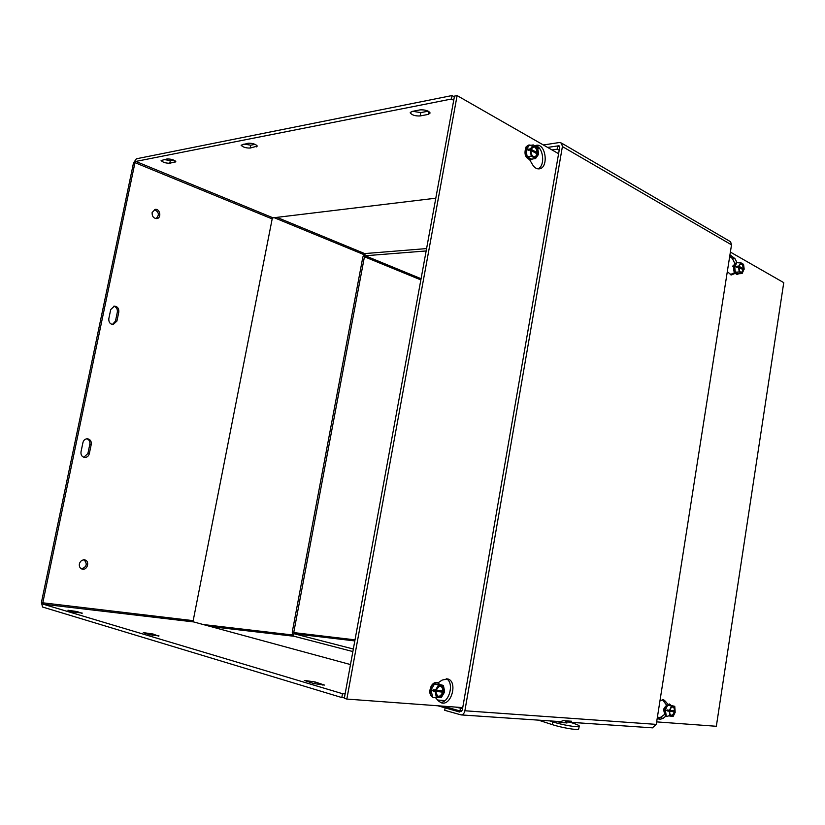 <?xml version="1.0" encoding="UTF-8"?>
<svg xmlns="http://www.w3.org/2000/svg" width="825" height="825" viewBox="0 0 825 825"><rect width="100%" height="100%" fill="white"/><g stroke="black" fill="none" stroke-linecap="round" stroke-linejoin="round"><path stroke-width="1.24" d="M462.557 708.644L455.359 707.066M437.786 705.767L459.783 712.058L460.402 708.489M559.185 150.243L557.298 149.15L551.997 149.923M557.298 149.15L557.855 145.912L547.625 147.417L558.886 145.757L559.762 146.963L462.32 710.036L461.309 711.253M559.752 147.005L557.855 145.912M560.464 721.627L563.114 720.648L571.612 721.236L569.353 722.226L566.713 721.617M460.969 711.232L445.314 706.778L444.706 710.304L461.123 714.914C463.052 714.718 464.31 713.336 464.887 710.768L656.267 724.381L652.41 727.836M729.733 241.261L730.579 241.756L731.517 244.829L562.403 146.572L561.547 143.096L559.443 142.508L543.355 144.973M656.267 724.381L731.517 244.829M562.403 146.572L464.887 710.768M248.222 143.21C252.574 143.148 255.616 144.107 257.359 146.087L250.171 148.057C245.85 148.108 242.818 147.149 241.086 145.19L248.222 143.21M158.916 635.745L149.913 634.786L143.313 632.631L153.11 634.023L158.823 636.25M243.911 144.045L250.748 145.19L255.111 144.354M420.152 109.869C425.019 109.642 428.35 110.663 430.145 112.963L428.423 114.376L420.152 115.943C415.315 116.16 412.005 115.129 410.221 112.85L411.881 111.478L420.152 109.869M412.799 111.303L420.771 112.612L428.206 111.189M315.098 681.955L324.431 685.07L313.634 683.523L304.363 680.419L315.098 681.955L314.758 683.822M89.327 453.637C88.574 456.225 86.986 457.483 84.552 457.442C81.871 456.772 80.685 454.905 81.005 451.842L82.943 442.561C83.665 440.024 85.222 438.766 87.594 438.787C90.348 439.416 91.565 441.293 91.245 444.407L89.327 453.637L87.904 453.472L89.832 444.252C90.172 441.54 89.193 439.715 86.893 438.776M83.841 457.287L87.904 453.472M167.114 158.936C171.198 158.947 174.096 159.864 175.807 161.659L169.764 163.257C165.712 163.226 162.824 162.329 161.112 160.535L167.114 158.936M82.16 613.037L73.446 612.037L67.928 610.242L77.23 611.572L82.087 613.418M164.02 159.534L170.321 160.597L173.446 159.988M116.913 321.09L113.128 324.555C110.014 324.112 108.58 322.142 108.828 318.625L110.725 309.55L114.407 306.116C117.573 306.518 119.027 308.498 118.8 312.056L116.913 321.09L115.469 321.131L117.346 312.108C117.645 308.983 116.438 307.024 113.706 306.219M112.386 324.493L115.469 321.131M79.375 563.929C80.293 560.99 82.098 559.649 84.789 559.928C90.1 560.928 87.398 570.611 82.222 569.126C79.984 568.342 79.035 566.61 79.375 563.929M81.52 568.879C86.738 566.919 87.594 563.898 84.078 559.835M152.13 212.52L155.131 209.395C160.081 208.447 161.813 218.13 156.791 218.594C153.522 218.347 151.965 216.325 152.13 212.52M156.028 218.615C159.565 215.036 159.029 212.035 154.419 209.591M350.481 664.568L193.586 621.916L193.184 620.658L272.178 218.924L134.97 162.649L135.826 161.422L273.023 217.831L272.178 218.924M345.118 693.897L342.499 693.691L43.127 604.178L42.797 602.807L134.97 162.649M454.338 96.855L452.048 95.556L136.383 158.792L133.506 162.938L41.425 602.394L42.539 607.014L341.798 697.548L344.417 697.744M342.499 693.691L341.798 697.548M435.806 198.196L273.023 217.831M453.709 100.341L451.419 99.041L135.826 161.422M451.419 99.041L452.048 95.556M732.786 266.692L734.384 264.351M664.321 712.687L663.506 709.335L665.672 706.107M426.154 250.955L365.269 255.76L364.433 256.761L293.731 632.589L355.008 639.86M426.587 248.583L365.692 253.502L362.876 256.884L292.225 632.197L293.731 636.178L352.863 651.564M353.327 649.017L294.185 633.765L293.731 632.589M438.054 682.832L442.19 680.058L447.583 678.913C458.04 681.007 451.595 706.231 441.416 702.848L438.518 701.002L435.559 697.702M440.158 702.333C449.285 703.261 454.637 682.512 446.294 678.738M534.703 145.757L536.405 145.303C545.985 143.313 548.893 168.094 539.22 168.857C536.632 169.104 534.383 167.671 532.476 164.567L529.743 159.875M537.879 168.857C545.758 166.124 543.283 145.912 535.002 145.664M462.732 707.613L346.84 699.074L457.112 95.587L558.587 153.697M457.112 95.587L454.482 96.112L344.314 698.311L346.84 699.074M735.096 273.436L731.383 274.921L727.299 271.703M730.125 274.715L734.57 272.652M734.869 263.515L732.528 258.823L729.785 255.874M729.795 255.771L730.898 255.482L735.013 258.679L736.828 262.329M665.961 715.997L663.104 718.4L659.484 719.503L657.288 717.894M658.298 718.936L664.733 714.347M666.497 705.004L662.289 699.569M659.979 700.724L663.558 699.61L667.827 704.034M730.373 252.079L783.75 282.645L716.337 726.278L656.659 721.885M567.012 722.824L561.938 722.731L555.411 721.277M538.405 720.132L552.245 724.608C561.237 727.598 577.098 730.352 578.655 729.207L578.758 728.63M570.178 722.277L573.179 723.236C578.016 724.804 580.016 725.887 579.171 726.485C577.624 727.598 561.773 724.835 552.781 721.865L549.77 720.895M442.582 690.896L442.293 691.793L444.376 692.361L433.063 691.01L433.28 689.772L444.593 691.144L443.386 685.441L438.529 684.998L435.363 690.35M442.293 691.793L433.063 691.01M444.376 692.361L441.241 697.692L436.373 697.3L435.146 691.577M434.548 683.935L439.395 684.368L434.548 683.935L431.032 689.844L434.548 683.935L438.529 684.998M431.032 689.844L432.393 696.187L431.032 689.844L432.929 690.37M435.961 690.401C439.849 683.822 442.53 684.049 443.994 691.092M443.778 692.309C439.921 698.899 437.25 698.672 435.744 691.628L435.301 692.288M436.126 690.35C439.508 684.688 441.839 684.884 443.138 690.948M442.932 692.175C439.57 697.847 437.229 697.641 435.909 691.577M436.538 697.321L433.579 697.713L431.784 696.589C429.639 693.65 429.608 690.102 431.692 685.946C433.383 683.327 435.322 682.223 437.498 682.636L439.9 684.513M439.395 684.368L443.386 685.441M437.332 682.595L437.126 682.543C434.95 682.12 433.012 683.224 431.32 685.853C428.825 691.536 429.464 695.454 433.207 697.61L433.383 697.651M531.475 159.122L527.185 156.74L526.01 149.933L529.155 145.551L526.01 149.933L527.185 156.74L531.475 159.122L535.569 158.544L538.374 154.584L530.217 150.006L528.083 150.325L528.278 149.201L530.423 148.882L538.56 153.471L536.477 153.77M529.825 150.068L528.278 149.201M530.423 148.882L533.249 144.932L537.529 147.355L538.56 153.471M529.743 145.458L533.249 144.932M526.01 149.933L527.969 149.645M530.949 149.181C534.414 144.303 536.776 145.633 538.044 153.172M537.848 154.296C535.982 158.41 533.816 158.472 531.341 154.471L530.753 150.305M535.569 158.544L531.279 156.152L530.217 150.006M531.042 149.49C534.053 145.303 536.126 146.468 537.24 152.976M537.044 154.089C535.404 157.627 533.507 157.657 531.372 154.182L530.846 150.614M532.63 158.957L530.877 159.803L526.597 157.152C524.721 153.378 524.71 149.872 526.567 146.633L529.031 144.973L530.949 145.272M527.185 156.74L531.279 156.152M528.846 145.004L526.185 146.685C523.731 153.687 525.164 158.08 530.496 159.864L530.671 159.833M673.54 710.738L673.344 711.47L675.345 711.954L667.239 710.944L667.394 709.943L669.797 710.469L671.241 707.376C673.705 705.54 674.994 706.716 675.108 710.923L674.757 706.344L671.56 706.056L669.405 710.438M673.344 711.47L667.239 710.944M669.807 710.418L675.108 710.923M675.345 711.954L673.21 716.327L669.993 716.069L669.25 711.439M667.714 705.127L670.921 705.427L667.714 705.127L665.321 709.985L667.714 705.127L671.56 706.056M665.321 709.985L666.157 715.12L665.321 709.985L667.157 710.428M674.953 711.923C673.324 716.337 671.622 717.08 669.859 714.141L669.642 711.47M670.055 709.552L671.045 707.778C673.179 706.169 674.314 707.18 674.438 710.82M674.283 711.81C672.849 715.626 671.364 716.255 669.838 713.687L669.632 711.604M669.003 715.822L666.961 716.368L665.651 715.44C664.259 713.078 664.28 710.201 665.703 706.798L669.477 704.003L671.137 705.478M669.993 716.069L668.776 715.77M670.921 705.427L674.757 706.344M669.302 703.972L665.342 706.716C663.609 711.501 664.032 714.687 666.6 716.275L666.775 716.317M665.321 706.767L664.259 711.923M664.249 711.387L665.105 707.242M738.241 273.766L735.353 272.168L734.621 266.722L736.797 262.897L734.621 266.722L735.353 272.168L738.241 273.766L742.108 273.58L743.696 269.94C742.727 272.951 741.428 273.529 739.798 271.683L738.932 267.259L736.55 267.166L736.694 266.238L738.715 266.124L744.191 269.208L742.211 269.311M743.696 269.94L738.911 267.455M738.2 267.083L736.694 266.238M743.057 269.785C742.201 272.374 741.067 272.869 739.654 271.26L739.602 271.353M738.715 266.124L740.675 262.68L743.552 264.32L744.191 269.208M737.973 262.835L740.675 262.68M734.621 266.722L736.477 266.619M739.076 266.331L739.643 264.773C742.098 262.494 743.5 263.907 743.841 269.012M742.108 273.58L739.221 271.972L738.571 267.063M739.045 266.516L739.52 265.217C741.654 263.216 742.882 264.433 743.201 268.857M739.798 271.683L739.087 269.899M738.695 273.745L737.323 274.395L734.858 272.498L734.951 263.938L737.055 262.309L738.447 262.804M735.353 272.168L739.221 271.972M736.88 262.329L734.59 263.959C732.858 269.383 733.652 272.869 736.962 274.416L737.137 274.395M734.054 265.021L733.167 265.423M733.033 265.722L733.982 265.031M733.889 265.774L734.002 271.281M733.899 270.899L733.796 266.166M294.123 636.281L210.901 626.618M203.197 624.525L292.473 634.961M276.911 217.367L364.99 253.708M363.918 254.616L274.209 217.687M559.701 146.231L558.886 145.757M256.317 146.902L256.657 145.2M250.171 148.057L250.748 145.19M152.821 635.456L153.11 634.023M428.423 114.376L428.938 111.602M420.152 115.943L420.771 112.612M322.884 685.142L323.039 684.296M89.832 444.252L91.245 444.407M175.013 162.267L175.282 160.958M169.764 163.257L170.321 160.597M76.983 612.789L77.23 611.572M117.346 312.108L118.8 312.056M437.662 700.033L444.933 700.6M539.911 148.882L537.56 147.551M193.586 621.916L43.127 604.178M42.797 602.807L193.184 620.658M732.012 257.905L729.671 256.575M657.391 717.224L660.98 717.502M365.269 255.76L421.07 278.706M354.812 640.912L294.185 633.765M420.853 279.902L364.433 256.761M730.218 274.746L732.518 274.632M732.528 258.823L735.013 258.679M660.639 717.781L663.104 718.4M663.331 700.631L665.796 701.219M561.938 722.731L561.763 721.504M565.465 720.813L566.187 723.02M552.781 721.865L552.245 724.608M664.228 711.81L664.373 707.943L665.249 706.85M733.837 271.033L733.734 266.032M461.123 714.914L560.856 721.648M569.353 722.226L652.792 727.856M730.579 241.756L561.547 143.096M410.221 112.85L410.334 112.252M566.177 720.854L567.012 722.968M579.171 726.485L578.655 729.207"/></g></svg>
